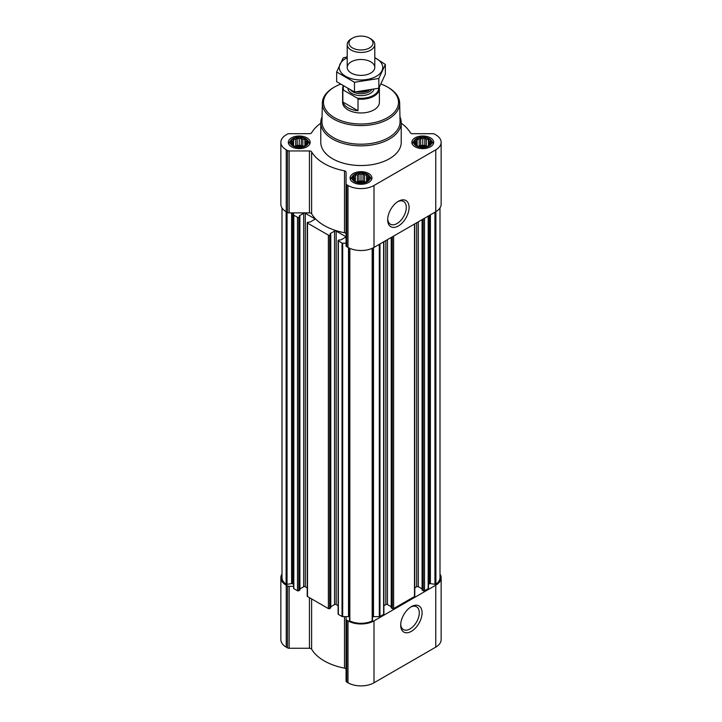 <?xml version="1.0" encoding="UTF-8"?>
<svg xmlns="http://www.w3.org/2000/svg" width="722" height="722" viewBox="0 0 722 722"><rect width="100%" height="100%" fill="white"/><g stroke="black" fill="none" stroke-linecap="round" stroke-linejoin="round"><path stroke-width="1.08" d="M397.66 201.727A13.149 7.59 -60 0 1 403.562 201.438A13.149 7.59 -60 0 1 405.583 211.979A13.149 7.59 -60 0 1 396.992 223.567A13.149 7.59 -60 0 1 390.412 224.217A13.149 7.59 -60 0 1 387.714 218.956M306.931 143.759L304.874 145.826L302.807 146.53L297.184 147.017L293.61 145.826L291.553 143.759L292.103 142.965L291.553 141.386L293.06 140.898L293.61 139.328L295.677 139.391L297.184 138.137L299.242 138.841L301.3 138.137L302.807 139.391L304.874 139.328L305.424 140.898L306.931 141.386L306.381 142.965L306.931 143.759M305.253 138.85A8.502 4.91 180 0 1 301.444 147.062A8.502 4.91 180 0 1 291.029 141.052A8.502 4.91 180 0 1 305.253 138.85M430.447 143.759L428.39 145.826L426.323 146.53L420.7 147.017L417.126 145.826L415.069 143.759L415.619 142.965L415.069 141.386L416.576 140.898L417.126 139.328L419.193 139.391L420.7 138.137L422.758 138.841L424.816 138.137L426.323 139.391L428.39 139.328L428.94 140.898L430.447 141.386L429.897 142.965L430.447 143.759M428.769 138.85A8.502 4.91 180 0 1 424.96 147.062A8.502 4.91 180 0 1 414.545 141.052A8.502 4.91 180 0 1 428.769 138.85M368.689 179.417L366.632 181.484L364.565 182.188L358.942 182.666L355.368 181.484L353.311 179.417L353.861 178.614L353.311 177.043L354.818 176.556L355.368 174.977L357.435 175.049L358.942 173.785L361 174.498L363.058 173.785L364.565 175.049L366.632 174.977L367.182 176.556L368.689 177.043L368.139 178.614L368.689 179.417M367.011 174.498A8.502 4.91 180 0 1 363.202 182.72A8.502 4.91 180 0 1 352.787 176.7A8.502 4.91 180 0 1 367.011 174.498M338.104 605.668L336.172 604.558L336.172 231.103L345.36 236.41A1.146 0.668 0 0 1 345.694 236.879A1.146 0.668 0 0 1 345.36 237.348L341.055 239.83L338.365 240.164A0.921 0.532 0 0 0 338.104 240.534L338.104 613.989A0.921 0.532 0 0 0 338.365 614.368L342.038 616.48A0.921 0.532 0 0 0 342.688 616.642L346.064 616.642L346.064 681.126A2.301 1.327 0 0 0 346.731 682.064L347.995 682.786A18.384 10.613 0 0 0 374.005 682.786L435.763 647.138A18.384 10.613 0 0 0 441.142 639.629L441.142 577.699A18.384 10.613 0 0 0 439.996 574.008M336.172 604.558A1.146 0.668 0 0 0 334.548 604.558L334.548 231.103L330.243 233.594M330.784 606.733L334.548 604.558M307.22 587.843L305.298 586.733L305.298 213.279L314.476 218.576A1.146 0.668 0 0 1 314.819 219.046A1.146 0.668 0 0 1 314.476 219.515L310.171 222.006L307.491 222.331A0.921 0.532 0 0 0 307.22 222.71L307.22 596.164A0.921 0.532 0 0 0 307.491 596.534L328.375 608.592A0.921 0.532 0 0 0 329.674 608.592L330.649 607.653M305.298 586.733A1.146 0.668 0 0 0 303.673 586.733L303.673 213.279L299.368 215.77M299.901 588.908L303.673 586.733M320.776 123.236A52.056 30.053 0 0 0 311.624 132.785A2.301 1.327 0 0 1 309.449 133.696L289.134 133.696A2.301 1.327 0 0 0 287.509 134.084L286.237 134.815A18.384 10.613 0 0 0 280.858 142.315L280.858 204.245A18.384 10.613 0 0 0 286.237 211.754L287.509 212.485A2.301 1.327 0 0 0 289.134 212.873L293.556 212.873L293.556 588.268A0.921 0.532 0 0 0 293.827 588.647L297.491 590.767A0.921 0.532 0 0 0 298.791 590.767L299.774 589.829M338.104 240.534A0.921 0.532 0 0 0 338.365 240.913L342.038 243.034A0.921 0.532 0 0 0 342.688 243.188L346.064 243.188M346.064 234.009A2.301 1.327 0 0 0 344.493 232.755A52.056 30.053 0 0 1 311.624 213.775A2.301 1.327 0 0 0 309.449 212.873L293.556 212.873M293.556 214.822A0.921 0.532 0 0 0 293.827 215.192L297.491 217.313A0.921 0.532 0 0 0 298.791 217.313L299.901 216.564L299.368 216.14M305.298 213.279A1.146 0.668 0 0 0 303.673 213.279M307.22 222.71A0.921 0.532 0 0 0 307.491 223.08L328.375 235.137A0.921 0.532 0 0 0 329.674 235.137L330.784 234.388L330.243 233.964M336.172 231.103A1.146 0.668 0 0 0 334.548 231.103M282.004 207.945L282.004 577.699A17.238 9.955 0 0 0 286.111 584.143A0.921 0.532 0 0 0 287.049 584.315L291.607 583.611L291.607 212.873M349.538 248.206L349.538 620.397A0.921 0.532 0 0 0 349.836 620.938A17.238 9.955 0 0 0 372.164 620.938A0.921 0.532 0 0 0 372.462 620.397L372.462 248.206M422.226 589.829L423.209 590.767A0.921 0.532 0 0 0 424.509 590.767L428.173 588.647A0.921 0.532 0 0 0 428.444 588.268L428.444 215.977M391.351 607.653L392.326 608.592A0.921 0.532 0 0 0 393.625 608.592L414.509 596.534A0.921 0.532 0 0 0 414.78 596.164L414.78 223.865M372.489 616.768A2.301 1.327 0 0 1 373.491 616.642L379.312 616.642A0.921 0.532 0 0 0 379.962 616.48L383.635 614.368A0.921 0.532 0 0 0 383.896 613.989L383.896 241.699M428.444 584.91A2.301 1.327 0 0 1 429.121 583.972L429.509 583.746A0.921 0.532 0 0 1 430.393 583.611L434.951 584.315A0.921 0.532 0 0 0 435.889 584.143A17.238 9.955 0 0 0 439.996 577.699L439.996 207.945M280.858 142.315A18.384 10.613 0 0 0 286.237 149.824L287.509 150.555A2.301 1.327 0 0 0 289.134 150.943L309.449 150.943A2.301 1.327 0 0 1 311.624 151.846A52.056 30.053 0 0 0 344.493 170.825A2.301 1.327 0 0 1 346.064 172.08L346.064 183.812A2.301 1.327 0 0 0 346.731 184.751L347.995 185.482A18.384 10.613 0 0 0 374.005 185.482L435.763 149.824A18.384 10.613 0 0 0 441.142 142.315A18.384 10.613 0 0 0 435.763 134.815L434.491 134.084A2.301 1.327 0 0 0 432.866 133.696L412.551 133.696A2.301 1.327 0 0 1 410.376 132.785A52.056 30.053 0 0 0 401.224 123.236M346.064 183.812L346.064 245.742A2.301 1.327 0 0 0 346.731 246.68L347.995 247.411A18.384 10.613 0 0 0 374.005 247.411L435.763 211.754A18.384 10.613 0 0 0 441.142 204.245L441.142 142.315M398.382 225.977A15.117 8.727 -60 0 1 387.687 219.804A15.117 8.727 -60 0 1 398.382 201.285A15.117 8.727 -60 0 1 409.067 207.458A15.117 8.727 -60 0 1 398.382 225.977M430.474 137.866A10.92 6.299 180 0 1 433.678 142.315A10.92 6.299 180 0 1 422.758 148.624A10.92 6.299 180 0 1 411.838 142.315A10.92 6.299 180 0 1 418.579 136.494A10.92 6.299 180 0 1 430.474 137.866M306.958 137.866A10.92 6.299 180 0 1 310.162 142.315A10.92 6.299 180 0 1 299.242 148.624A10.92 6.299 180 0 1 288.322 142.315A10.92 6.299 180 0 1 295.063 136.494A10.92 6.299 180 0 1 306.958 137.866M368.716 173.515A10.92 6.299 180 0 1 371.92 177.973A10.92 6.299 180 0 1 361 184.281A10.92 6.299 180 0 1 350.08 177.973A10.92 6.299 180 0 1 356.821 172.152A10.92 6.299 180 0 1 368.716 173.515M399.952 116.829A40.224 23.221 180 0 1 401.224 122.614L401.224 142.315A40.224 23.221 180 0 1 361 165.537A40.224 23.221 180 0 1 320.776 142.315L320.776 122.614A40.224 23.221 180 0 1 322.048 116.829M282.004 574.008A18.384 10.613 0 0 0 280.858 577.699A18.384 10.613 0 0 0 286.237 585.208L287.509 585.939A2.301 1.327 0 0 0 289.134 586.327L293.556 586.327L293.556 584.91A2.301 1.327 0 0 0 292.879 583.972L292.491 583.746A0.921 0.532 0 0 0 291.607 583.611M349.511 616.768A2.301 1.327 0 0 0 348.509 616.642L346.064 616.642M383.896 605.668L385.828 604.558L385.828 240.579M391.216 606.733L387.452 604.558A1.146 0.668 0 0 0 385.828 604.558M414.78 587.843L416.702 586.733L416.702 222.755M422.099 588.908L418.327 586.733A1.146 0.668 0 0 0 416.702 586.733M280.858 577.699L280.858 639.629A18.384 10.613 0 0 0 286.237 647.138L287.509 647.869A2.301 1.327 0 0 0 289.134 648.257L309.449 648.257A2.301 1.327 0 0 1 311.624 649.159A52.056 30.053 0 0 0 344.493 668.13A2.301 1.327 0 0 1 346.064 669.393M346.064 619.196A2.301 1.327 0 0 0 346.731 620.135L347.995 620.866A18.384 10.613 0 0 0 374.005 620.866L435.763 585.208A18.384 10.613 0 0 0 441.142 577.699M411.378 631.335A15.117 8.727 -60 0 1 400.692 625.162A15.117 8.727 -60 0 1 411.378 606.642A15.117 8.727 -60 0 1 422.072 612.816A15.117 8.727 -60 0 1 411.378 631.335M381.072 84.05A37.508 21.66 180 0 1 387.524 87.028A37.508 21.66 180 0 1 387.524 87.037A37.508 21.66 180 0 1 387.524 117.659A37.508 21.66 180 0 1 334.476 117.659A37.508 21.66 180 0 1 334.476 87.037A37.508 21.66 180 0 1 340.306 84.284M379.276 87.443A18.384 10.613 180 0 1 379.384 88.616L379.384 102.344A18.384 10.613 180 0 1 361 112.966A18.384 10.613 180 0 1 342.616 102.344L342.616 88.616A18.384 10.613 180 0 1 343.13 86.126M388.337 87.506L387.524 87.037L388.337 87.497A38.663 22.319 180 0 1 388.337 87.506A38.663 22.319 180 0 1 399.654 103.011A38.663 22.319 180 0 1 361 125.601A38.663 22.319 180 0 1 322.346 103.011A38.663 22.319 180 0 1 333.663 87.506L334.476 87.037M399.654 103.011L400.051 121.377A39.051 22.544 180 0 1 361 144.201A39.051 22.544 180 0 1 321.949 121.377L322.346 103.011M401.224 122.614A40.224 23.221 180 0 1 361 145.835A40.224 23.221 180 0 1 320.776 122.614M367.372 174.291A9.016 5.207 180 0 1 369.231 175.852A9.016 5.207 180 0 1 361 183.18A9.016 5.207 180 0 1 352.769 175.852A9.016 5.207 180 0 1 367.372 174.291M369.231 175.852L370.44 177.413A10.343 5.975 180 0 1 371.343 179.85A10.343 5.975 180 0 1 371.343 179.995L371.343 179.85M350.657 179.85L350.657 179.995A10.343 5.975 180 0 1 350.657 179.85A10.343 5.975 180 0 1 351.56 177.413L352.769 175.852M429.13 138.642A9.016 5.207 180 0 1 430.989 140.194A9.016 5.207 180 0 1 422.758 147.523A9.016 5.207 180 0 1 414.527 140.194A9.016 5.207 180 0 1 429.13 138.642M430.989 140.194L432.198 141.756A10.343 5.975 180 0 1 433.101 144.192A10.343 5.975 180 0 1 433.101 144.346L433.101 144.192M412.415 144.192L412.415 144.337A10.343 5.975 180 0 1 412.415 144.192A10.343 5.975 180 0 1 413.318 141.756L414.527 140.194M305.614 138.642A9.016 5.207 180 0 1 307.473 140.194A9.016 5.207 180 0 1 299.242 147.523A9.016 5.207 180 0 1 291.011 140.194A9.016 5.207 180 0 1 305.614 138.642M307.473 140.194L308.682 141.756A10.343 5.975 180 0 1 309.585 144.192A10.343 5.975 180 0 1 309.585 144.346L309.585 144.192M288.899 144.192L288.899 144.337A10.343 5.975 180 0 1 288.899 144.192A10.343 5.975 180 0 1 289.802 141.756L291.011 140.194M366.632 174.977L366.632 181.484M367.182 176.556L367.182 180.68M364.565 175.049L364.565 181.908L363.058 181.041L358.942 181.041L356.821 182.007M365.179 182.007L364.565 181.908M363.058 173.785L363.058 181.041M361 174.498L361 181.357M358.942 173.785L358.942 181.041M357.435 175.049L357.435 181.908M355.368 174.977L355.368 181.484M354.818 176.556L354.818 180.68M353.861 178.614L353.861 179.904M368.139 178.614L368.139 179.904M364.745 182.134A6.895 3.98 0 0 0 357.255 182.134M428.39 139.328L428.39 145.826M428.94 140.898L428.94 145.023M426.323 139.391L426.323 146.259L424.816 145.384L420.7 145.384L418.579 146.349M426.937 146.349L426.323 146.259M424.816 138.137L424.816 145.384M422.758 138.841L422.758 145.7M420.7 138.137L420.7 145.384M419.193 139.391L419.193 146.259M417.126 139.328L417.126 145.826M416.576 140.898L416.576 145.023M415.619 142.965L415.619 144.256M429.897 142.965L429.897 144.256M426.503 146.485A6.895 3.98 0 0 0 419.013 146.485M304.874 139.328L304.874 145.826M305.424 140.898L305.424 145.023M302.807 139.391L302.807 146.259L301.3 145.384L297.184 145.384L295.063 146.349M303.421 146.349L302.807 146.259M301.3 138.137L301.3 145.384M299.242 138.841L299.242 145.7M297.184 138.137L297.184 145.384M295.677 139.391L295.677 146.259M293.61 139.328L293.61 145.826M293.06 140.898L293.06 145.023M292.103 142.965L292.103 144.256M306.381 142.965L306.381 144.256M302.987 146.485A6.895 3.98 0 0 0 295.497 146.485M410.665 607.085A13.149 7.59 -60 0 1 416.567 606.796A13.149 7.59 -60 0 1 418.579 617.328A13.149 7.59 -60 0 1 409.988 628.925A13.149 7.59 -60 0 1 403.417 629.575A13.149 7.59 -60 0 1 400.71 624.313M378.734 88.255A17.734 10.243 180 0 1 357.2 98.084L343.672 90.277A17.734 10.243 180 0 1 343.519 86.36M343.672 90.277L342.86 90.34A18.384 10.613 180 0 1 342.616 88.616M379.384 88.616A18.384 10.613 180 0 1 358.013 99.085L357.2 98.084M358.013 99.085L358.013 110.755L342.86 102.001A18.384 10.613 0 0 0 358.013 110.755M342.86 90.34L342.86 102.001M370.747 38.853L369.502 38.131A12.03 6.94 180 0 1 369.502 47.95A12.03 6.94 180 0 1 352.498 47.95A12.03 6.94 180 0 1 352.498 38.131A12.03 6.94 180 0 1 369.502 38.131L370.747 38.853A13.79 7.96 180 0 1 374.79 44.484A13.79 7.96 180 0 1 361 52.444A13.79 7.96 180 0 1 347.21 44.484A13.79 7.96 180 0 1 351.253 38.853L352.498 38.131M374.79 57.751A21.723 12.536 180 0 1 376.361 76.306A21.723 12.536 180 0 1 344.908 75.864A21.723 12.536 180 0 1 347.21 57.751M370.747 73.066A13.79 7.96 180 0 1 351.253 73.066A13.79 7.96 180 0 1 351.253 61.812A13.79 7.96 180 0 1 370.747 61.812A13.79 7.96 180 0 1 370.747 73.066L370.747 73.066M347.21 56.894L343.176 57.913L336.651 71.974L354.475 82.263L378.824 78.499L385.349 64.439L374.79 57.625M385.349 64.439L385.349 74.167L378.824 88.228L354.475 92.001L336.651 81.703L336.651 71.974M378.824 78.499L378.824 88.228M354.475 82.263L354.475 92.001M286.111 584.143L286.111 211.681M342.038 616.48L342.038 243.034M338.365 614.368L338.365 240.913M328.375 608.592L328.375 235.137M307.491 596.534L307.491 223.08M297.491 590.767L297.491 217.313M293.827 588.647L293.827 215.192M372.164 620.938L372.164 248.341M349.836 620.938L349.836 248.341M428.173 588.647L428.173 216.131M424.509 590.767L424.509 218.252M414.509 596.534L414.509 224.019M393.625 608.592L393.625 236.076M383.635 614.368L383.635 241.852M379.962 616.48L379.962 243.973M435.889 584.143L435.889 211.681M286.237 149.824L286.237 211.754M287.509 150.555L287.509 212.485M289.134 150.943L289.134 212.873M309.449 150.943L309.449 212.873M311.624 151.846L311.624 213.775M344.493 170.825L344.493 232.755M346.731 184.751L346.731 246.68M347.995 185.482L347.995 247.411M374.005 185.482L374.005 247.411M435.763 149.824L435.763 211.754M287.049 584.315L287.049 212.223M292.491 583.746L292.491 212.873M292.879 583.972L292.879 212.873M298.791 590.767L298.791 217.313M299.774 590.199L299.774 216.753M314.476 219.515L314.476 218.576M329.674 608.592L329.674 235.137M330.649 608.032L330.649 234.578M345.36 237.348L345.36 236.41M342.688 616.642L342.688 243.188M348.509 616.642L348.509 247.691M373.491 616.642L373.491 247.691M379.312 616.642L379.312 244.343M387.452 604.558L387.452 239.641M391.351 608.032L391.351 237.394M392.326 608.592L392.326 236.834M418.327 586.733L418.327 221.816M422.226 590.199L422.226 219.569M423.209 590.767L423.209 219.001M429.121 583.972L429.121 215.589M429.509 583.746L429.509 215.364M430.393 583.611L430.393 214.849M434.951 584.315L434.951 212.223M286.237 585.208L286.237 647.138M287.509 585.939L287.509 647.869M289.134 586.327L289.134 648.257M309.449 597.663L309.449 648.257M311.624 598.926L311.624 649.159M344.493 616.642L344.493 668.13M346.731 620.135L346.731 682.064M347.995 620.866L347.995 682.786M374.005 620.866L374.005 682.786M435.763 585.208L435.763 647.138M373.879 89.456A13.104 7.563 180 0 1 360.54 95.638A13.104 7.563 180 0 1 347.977 88.923M367.742 90.674A11.805 6.814 180 0 1 358.626 91.757M368.87 90.485A11.723 6.769 180 0 1 357.146 91.856M371.487 89.979A11.723 6.769 180 0 1 361.415 93.725A11.723 6.769 180 0 1 350.901 90.394M299.901 590.018L299.901 216.564M330.784 607.843L330.784 234.388M349.511 620.532L349.511 248.188M372.489 620.532L372.489 248.188M391.216 607.843L391.216 237.475M422.099 590.018L422.099 219.641M347.21 44.484L347.21 67.444M374.79 44.484L374.79 67.444"/></g></svg>
